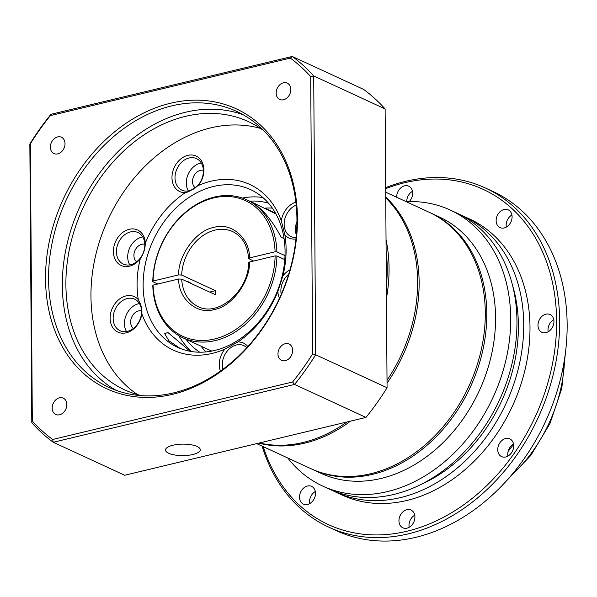 <?xml version="1.0" encoding="UTF-8"?>
<svg xmlns="http://www.w3.org/2000/svg" width="597" height="597" viewBox="0 0 597 597"><rect width="100%" height="100%" fill="white"/><g stroke="black" fill="none" stroke-linecap="round" stroke-linejoin="round"><path stroke-width="0.9" d="M275.09 251.792A74.715 57.693 -65.2 0 0 213.607 197.95A74.715 57.693 -65.2 0 0 153.086 281.03L178.645 274.904C178.003 255.232 196.719 229.987 213.816 227.464C230.882 221.8 249.889 238.002 249.524 257.919L275.09 251.792L276.904 251.882L285 255.62M253.598 261.053L248.606 258.523C247.546 245.322 242.225 236.337 232.651 231.576A41.268 31.865 114.8 0 0 215.084 230.091A41.268 31.865 114.8 0 0 181.675 275.06L215.51 290.679L209.681 292.075M249.001 258.926L249.524 257.919M385.744 197.1A141.183 109.012 114.8 0 1 419.131 282.254A141.183 109.012 114.8 0 1 387.043 383.102M350.581 421.116A141.183 109.012 114.8 0 1 304.746 443.131A141.183 109.012 114.8 0 1 258.755 443.123M256.658 443.623L310.783 468.615A141.183 109.012 -65.2 0 0 370.901 473.682A141.183 109.012 -65.2 0 0 481.249 349.82A141.183 109.012 -65.2 0 0 429.161 212.263L385.707 192.204M385.744 197.853A141.183 109.012 114.8 0 1 387.02 380.244M346.924 421.989A141.183 109.012 114.8 0 1 303.239 442.437A141.183 109.012 114.8 0 1 259.419 442.959M386.043 239.785A141.183 109.012 114.8 0 1 386.446 298.299M386.117 251.076A139.877 108.012 114.8 0 1 387.199 265.725L387.237 270.837A139.877 108.012 114.8 0 1 386.363 285.956M386.199 262.411A15.201 11.739 114.8 0 1 387.199 265.725M387.237 270.837A15.201 11.739 114.8 0 1 386.281 274.62M190.585 283.254A8.977 2.97 179.6 0 0 189.077 282.075A8.977 2.97 179.6 0 0 186.182 281.224M215.51 290.679A41.268 31.865 114.8 0 0 215.539 294.784L181.704 279.157L178.675 279.008L153.108 285.135L152.795 285.732A76.02 58.7 114.8 0 0 182.98 337.827A76.02 58.7 114.8 0 0 215.353 340.559A76.02 58.7 114.8 0 0 276.933 255.986L275.12 255.897L249.553 262.023L249.031 263.023M182.98 337.827L209.04 349.864A76.02 58.7 -65.2 0 0 211.89 351.058M157.869 283.993L152.772 281.635A76.02 58.7 114.8 0 1 214.353 197.062A76.02 58.7 114.8 0 1 246.725 199.794A76.02 58.7 114.8 0 1 276.904 251.882M152.772 281.635L153.086 281.03M284.068 238.599L281.09 237.225C275.56 226.584 269.329 217.681 262.396 210.532L254.038 203.181L275.926 213.905M178.645 274.904L181.675 275.06M284.776 259.605L276.933 255.986M265.389 208.413L272.784 211.831A76.02 58.7 114.8 0 1 275.545 213.219M153.108 285.135A74.715 57.693 -65.2 0 0 214.592 338.977A74.715 57.693 -65.2 0 0 275.12 255.897M249.553 262.023C250.195 281.687 231.479 306.94 214.383 309.462C197.316 315.126 178.309 298.918 178.675 279.008M180.197 348.424L168.854 340.753L164.712 333.678L167.861 332.477L190.234 351.305M168.705 453.272A17.373 5.746 179.6 0 0 188.182 455.31A17.373 5.746 179.6 0 0 200.279 449.75A17.373 5.746 179.6 0 0 197.092 446.474A17.373 5.746 179.6 0 0 177.622 444.437A17.373 5.746 179.6 0 0 165.526 449.996A17.373 5.746 179.6 0 0 168.705 453.272M195.294 187.816A9.776 7.545 114.8 0 1 192.973 178.16A9.776 7.545 114.8 0 1 200.413 170.369A9.776 7.545 114.8 0 1 203.376 170.317M133.444 328.38A9.776 7.545 114.8 0 1 131.124 318.723A9.776 7.545 114.8 0 1 138.564 310.933A9.776 7.545 114.8 0 1 141.526 310.88M136.713 261.732A9.776 7.545 114.8 0 1 134.392 252.076A9.776 7.545 114.8 0 1 141.832 244.285A9.776 7.545 114.8 0 1 144.795 244.233M178.854 335.656A86.878 67.088 -65.2 0 0 191.689 351.551M214.674 350.461A86.878 67.088 114.8 0 1 177.675 347.342A86.878 67.088 114.8 0 1 145.616 262.687A86.878 67.088 114.8 0 1 213.525 186.465A86.878 67.088 114.8 0 1 250.524 189.585A86.878 67.088 114.8 0 1 282.582 274.239A86.878 67.088 114.8 0 1 214.674 350.461M199.734 352.2A82.535 63.73 114.8 0 1 186.01 339.223M205.95 351.924A82.535 63.73 114.8 0 1 201.017 346.133M172.518 394.333A154.213 119.079 114.8 0 1 45.536 278.978A154.213 119.079 114.8 0 1 170.481 103.251A154.213 119.079 114.8 0 1 297.463 218.606A154.213 119.079 114.8 0 1 172.518 394.333M171.749 105.878A152.041 117.4 -65.2 0 0 52.909 239.263A152.041 117.4 -65.2 0 0 109.012 387.401A152.041 117.4 -65.2 0 0 173.749 392.863A152.041 117.4 -65.2 0 0 292.59 259.471A152.041 117.4 -65.2 0 0 236.494 111.333A152.041 117.4 -65.2 0 0 171.749 105.878M285.373 360.663A8.977 6.933 114.8 0 1 281.545 360.342A8.977 6.933 114.8 0 1 278.232 351.588A8.977 6.933 114.8 0 1 285.254 343.715A8.977 6.933 114.8 0 1 289.075 344.036A8.977 6.933 114.8 0 1 292.388 352.782A8.977 6.933 114.8 0 1 285.373 360.663M59.566 414.781A8.977 6.933 114.8 0 1 55.745 414.452A8.977 6.933 114.8 0 1 52.432 405.706A8.977 6.933 114.8 0 1 59.446 397.826A8.977 6.933 114.8 0 1 63.267 398.154A8.977 6.933 114.8 0 1 66.58 406.9A8.977 6.933 114.8 0 1 59.566 414.781M57.745 153.869A8.977 6.933 114.8 0 1 53.917 153.548A8.977 6.933 114.8 0 1 50.611 144.795A8.977 6.933 114.8 0 1 57.625 136.922A8.977 6.933 114.8 0 1 61.446 137.243A8.977 6.933 114.8 0 1 64.76 145.989A8.977 6.933 114.8 0 1 57.745 153.869M283.553 99.751A8.977 6.933 114.8 0 1 279.724 99.43A8.977 6.933 114.8 0 1 276.411 90.684A8.977 6.933 114.8 0 1 283.433 82.804A8.977 6.933 114.8 0 1 287.254 83.125A8.977 6.933 114.8 0 1 290.567 91.878A8.977 6.933 114.8 0 1 283.553 99.751M212.196 353.402A91.222 70.439 114.8 0 1 141.855 313.738C142.243 309.022 141.056 304.321 138.28 299.619A91.222 70.439 114.8 0 1 140.288 258.688C143.504 254.091 145.183 248.912 145.317 243.158A91.222 70.439 114.8 0 1 185.354 192.637L188.473 191.779L198.264 185.533A91.222 70.439 114.8 0 1 210.995 181.212A91.222 70.439 114.8 0 1 281.336 220.875L284.903 234.994A91.222 70.439 114.8 0 1 282.896 275.926L277.874 291.455A91.222 70.439 114.8 0 1 237.837 341.977L224.927 349.081A91.222 70.439 114.8 0 1 212.196 353.402M201.293 163.003A17.373 13.418 -65.2 0 0 200.361 163.19A17.373 13.418 -65.2 0 0 188.062 174.488A17.373 13.418 -65.2 0 0 188.376 190.973M189.309 190.786A17.373 13.418 114.8 0 1 181.913 190.159A17.373 13.418 114.8 0 1 175.503 173.227A17.373 13.418 114.8 0 1 189.085 157.989A17.373 13.418 114.8 0 1 196.48 158.608A17.373 13.418 114.8 0 1 202.89 175.54A17.373 13.418 114.8 0 1 189.309 190.786M139.444 303.567A17.373 13.418 -65.2 0 0 138.511 303.754A17.373 13.418 -65.2 0 0 126.213 315.052A17.373 13.418 -65.2 0 0 126.534 331.536M127.467 331.342A17.373 13.418 114.8 0 1 120.064 330.723A17.373 13.418 114.8 0 1 113.654 313.791A17.373 13.418 114.8 0 1 127.236 298.545A17.373 13.418 114.8 0 1 134.631 299.172A17.373 13.418 114.8 0 1 141.049 316.104A17.373 13.418 114.8 0 1 127.467 331.342M281.239 294.336A17.373 13.418 114.8 0 1 288.657 274.292M296.94 221.569A17.373 13.418 -65.2 0 0 296.351 234.912M296.112 237.561A17.373 13.418 114.8 0 1 291.06 236.599A17.373 13.418 114.8 0 1 284.418 220.875A17.373 13.418 114.8 0 1 296.187 205.084M241.091 353.64A17.373 13.418 -65.2 0 0 239.113 355.573M222.92 369.297A17.373 13.418 114.8 0 1 236.382 344.984A17.373 13.418 114.8 0 1 243.785 345.611A17.373 13.418 114.8 0 1 246.792 347.708M142.713 236.919A17.373 13.418 -65.2 0 0 141.78 237.113A17.373 13.418 -65.2 0 0 129.482 248.404A17.373 13.418 -65.2 0 0 129.803 264.889M130.736 264.702A17.373 13.418 114.8 0 1 123.333 264.075A17.373 13.418 114.8 0 1 116.922 247.151A17.373 13.418 114.8 0 1 130.504 231.905A17.373 13.418 114.8 0 1 137.907 232.524A17.373 13.418 114.8 0 1 144.317 249.456A17.373 13.418 114.8 0 1 130.736 264.702M243.248 114.803A152.041 117.4 -65.2 0 0 185.533 112.243A152.041 117.4 -65.2 0 0 67.812 240.904A152.041 117.4 -65.2 0 0 116.034 390.296M185.354 192.637A19.552 15.097 114.8 0 1 172.026 176.04A19.552 15.097 114.8 0 1 187.816 155.354A19.552 15.097 114.8 0 1 202.913 163.929A19.552 15.097 114.8 0 1 198.264 185.533M140.288 258.688A19.552 15.097 114.8 0 1 129.497 266.172A19.552 15.097 114.8 0 1 113.4 251.553A19.552 15.097 114.8 0 1 129.236 229.278A19.552 15.097 114.8 0 1 145.317 243.158M141.855 313.738A19.552 15.097 114.8 0 1 126.228 332.82A19.552 15.097 114.8 0 1 110.132 318.194A19.552 15.097 114.8 0 1 125.967 295.918A19.552 15.097 114.8 0 1 138.28 299.619M220.427 371.103A19.552 15.097 114.8 0 1 224.927 349.081M279.471 298.299A19.552 15.097 114.8 0 1 277.874 291.455M282.896 275.926A19.552 15.097 114.8 0 1 289.97 269.837M295.97 238.934A19.552 15.097 114.8 0 1 284.903 234.994M281.336 220.875A19.552 15.097 114.8 0 1 295.866 202.099M141.713 395.684A147.698 114.049 114.8 0 1 124.616 389.826A147.698 114.049 114.8 0 1 70.118 245.919A147.698 114.049 114.8 0 1 185.563 116.34A147.698 114.049 114.8 0 1 248.456 121.646A147.698 114.049 114.8 0 1 264.001 130.855M260.531 128.415A147.698 114.049 -65.2 0 0 210.622 127.915A147.698 114.049 -65.2 0 0 97.311 248.897A147.698 114.049 -65.2 0 0 137.601 394.624M387.072 387.744L315.656 354.76A228.061 176.1 114.8 0 1 294.545 384.446L53.245 442.273L52.633 439.489A225.89 174.421 114.8 0 1 32.313 421.034L30.38 143.728A225.89 174.421 114.8 0 1 50.372 115.609L290.366 58.088L292.261 56.461L363.677 89.446A228.061 176.1 114.8 0 1 385.125 108.93L387.072 387.744A228.061 176.1 114.8 0 1 365.968 417.422L124.661 475.257L53.245 442.273A228.061 176.1 114.8 0 1 31.798 422.788L29.85 143.974A228.061 176.1 114.8 0 1 50.954 114.296L292.261 56.461A228.061 176.1 114.8 0 1 313.709 75.946L385.125 108.93M315.656 354.76L313.709 75.946L310.686 76.55L312.619 353.857L315.656 354.76M312.619 353.857A225.89 174.421 114.8 0 1 292.627 381.976L294.545 384.446L365.968 417.422M32.313 421.034L31.798 422.788M30.38 143.728L29.85 143.974M50.372 115.609L50.954 114.296M290.366 58.088A225.89 174.421 114.8 0 1 310.686 76.55M292.627 381.976L52.633 439.489M264.784 208.137A82.535 63.73 114.8 0 1 272.351 208.129M262.822 197.525A86.878 67.088 -65.2 0 0 242.397 198.062M249.747 201.189A82.535 63.73 114.8 0 1 268.523 203.219M237.837 341.977A19.552 15.097 114.8 0 1 247.845 346.551M311.537 468.958A141.183 109.012 -65.2 0 0 312.283 469.309A141.183 109.012 -65.2 0 0 428.773 443.765A141.183 109.012 -65.2 0 0 486.794 313.5A141.183 109.012 -65.2 0 0 430.661 212.957A141.183 109.012 -65.2 0 0 429.907 212.614M312.283 469.309L321.059 473.361A141.183 109.012 -65.2 0 0 437.541 447.81A141.183 109.012 -65.2 0 0 495.562 317.552A141.183 109.012 -65.2 0 0 439.437 217.01L430.661 212.957M287.761 457.989A152.041 117.4 -65.2 0 0 322.768 486.115A152.041 117.4 -65.2 0 0 448.213 458.6A152.041 117.4 -65.2 0 0 510.696 318.313A152.041 117.4 -65.2 0 0 450.25 210.047A152.041 117.4 -65.2 0 0 406.139 201.637M322.768 486.115L329.037 489.003A152.041 117.4 -65.2 0 0 454.481 461.496A152.041 117.4 -65.2 0 0 516.965 321.208A152.041 117.4 -65.2 0 0 456.518 212.935L450.25 210.047M420.587 484.645A145.526 112.37 -65.2 0 0 518.405 325.611A145.526 112.37 -65.2 0 0 512.562 285.456M332.447 490.495A152.041 117.4 -65.2 0 0 335.798 492.129L342.066 495.025A152.041 117.4 -65.2 0 0 467.511 467.511A152.041 117.4 -65.2 0 0 529.994 327.223A152.041 117.4 -65.2 0 0 469.548 218.957L463.279 216.062A152.041 117.4 -65.2 0 0 459.869 214.569M335.798 492.129A152.041 117.4 -65.2 0 0 461.242 464.615A152.041 117.4 -65.2 0 0 523.726 324.335A152.041 117.4 -65.2 0 0 463.279 216.062M263.217 446.653A184.622 142.556 -65.2 0 0 431.295 523.136A184.622 142.556 -65.2 0 0 556.605 320.85A184.622 142.556 -65.2 0 0 385.684 188.659M262.128 446.146A186.794 144.235 -65.2 0 0 328.746 527.151A186.794 144.235 -65.2 0 0 482.869 493.353A186.794 144.235 -65.2 0 0 559.635 320.999A186.794 144.235 -65.2 0 0 485.368 187.98A186.794 144.235 -65.2 0 0 385.677 187.652M553.77 319.664A9.776 7.545 -65.2 0 0 548.001 329.94A9.776 7.545 -65.2 0 0 548.18 331.768M553.941 321.484A9.776 7.545 114.8 0 1 549.927 330.507A9.776 7.545 114.8 0 1 541.86 332.275A9.776 7.545 114.8 0 1 537.979 325.313A9.776 7.545 114.8 0 1 541.994 316.298A9.776 7.545 114.8 0 1 550.061 314.529A9.776 7.545 114.8 0 1 553.941 321.484M511.92 214.995A9.776 7.545 -65.2 0 0 506.152 225.27A9.776 7.545 -65.2 0 0 506.331 227.091M512.092 216.815A9.776 7.545 114.8 0 1 508.077 225.83A9.776 7.545 114.8 0 1 500.01 227.599A9.776 7.545 114.8 0 1 496.129 220.644A9.776 7.545 114.8 0 1 500.144 211.622A9.776 7.545 114.8 0 1 508.211 209.853A9.776 7.545 114.8 0 1 512.092 216.815M406.714 201.592A9.776 7.545 -65.2 0 0 406.714 201.614A9.776 7.545 -65.2 0 1 412.482 191.309M396.699 197.279A9.776 7.545 114.8 0 1 396.692 196.958A9.776 7.545 114.8 0 1 400.706 187.943A9.776 7.545 114.8 0 1 408.773 186.174A9.776 7.545 114.8 0 1 412.661 193.137A9.776 7.545 114.8 0 1 409.273 201.54M315.306 491.51A9.776 7.545 -65.2 0 0 309.544 501.793A9.776 7.545 -65.2 0 0 309.724 503.614M315.485 493.338A9.776 7.545 114.8 0 1 311.47 502.353A9.776 7.545 114.8 0 1 303.403 504.122A9.776 7.545 114.8 0 1 299.515 497.167A9.776 7.545 114.8 0 1 303.537 488.145A9.776 7.545 114.8 0 1 311.597 486.376A9.776 7.545 114.8 0 1 315.485 493.338M414.743 515.196A9.776 7.545 -65.2 0 0 408.975 525.472A9.776 7.545 -65.2 0 0 409.154 527.293M414.922 517.017A9.776 7.545 114.8 0 1 410.9 526.032A9.776 7.545 114.8 0 1 402.841 527.8A9.776 7.545 114.8 0 1 398.953 520.845A9.776 7.545 114.8 0 1 402.968 511.823A9.776 7.545 114.8 0 1 411.034 510.054A9.776 7.545 114.8 0 1 414.922 517.017M513.517 444.011A9.776 7.545 -65.2 0 0 507.748 454.287A9.776 7.545 -65.2 0 0 507.928 456.115M513.696 445.832A9.776 7.545 114.8 0 1 509.674 454.854A9.776 7.545 114.8 0 1 501.614 456.623A9.776 7.545 114.8 0 1 497.726 449.66A9.776 7.545 114.8 0 1 501.741 440.646A9.776 7.545 114.8 0 1 509.808 438.877A9.776 7.545 114.8 0 1 513.696 445.832M328.746 527.151L336.268 530.621A186.794 144.235 -65.2 0 0 490.383 496.823A186.794 144.235 -65.2 0 0 567.15 324.477A186.794 144.235 -65.2 0 0 492.891 191.458L485.368 187.98M508.092 451.451A139.011 107.341 -65.2 0 0 513.562 444.28M248.628 262.605C248.695 291.261 217.756 317.358 198.055 306.507A41.268 31.865 114.8 0 1 181.704 279.157M510.032 476.809A134.661 103.982 -65.2 0 0 564.605 358.633M254.113 203.204L246.725 199.794M565.449 352.64L561.792 388.446L549.979 423.564L530.905 455.332L506.017 481.331"/></g></svg>
